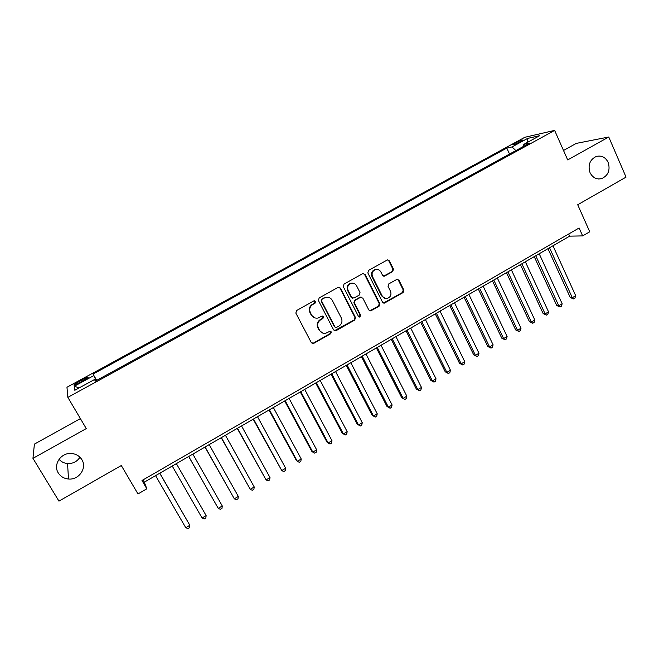 <?xml version="1.0" encoding="UTF-8"?>
<svg xmlns="http://www.w3.org/2000/svg" width="659" height="659" viewBox="0 0 659 659"><rect width="100%" height="100%" fill="white"/><g stroke="black" fill="none" stroke-linecap="round" stroke-linejoin="round"><path stroke-width="0.99" d="M315.537 301.451L313.808 300.924L296.599 310.529L295.842 313.091L311.312 342.622L313.775 343.339L330.777 333.676L331.296 331.905L329.978 331.263L325.637 333.297C322.984 333.66 320.958 332.671 319.574 330.332L318.297 327.885C316.963 324.541 317.762 321.831 320.711 319.755L322.918 318.511L323.445 316.732L322.078 316.089L317.926 318.075C315.183 318.503 313.091 317.514 311.649 315.101L310.364 312.638C309.013 309.269 309.821 306.542 312.786 304.474L315.002 303.239L315.537 301.451M314.969 317.935L311.18 314.977L309.903 312.514C308.552 309.153 309.359 306.435 312.317 304.367L314.532 303.132L315.06 301.352L314.434 300.768M312.028 343.364L313.305 343.166L330.274 333.52L330.802 331.749L330.316 331.238M322.605 333.042L319.096 330.184L317.819 327.737C316.485 324.393 317.292 321.691 320.233 319.623L322.432 318.379L322.959 316.608L322.408 316.056M590.027 172.642C592.688 177.757 596.584 179.75 601.7 178.605C608.282 175.475 610.44 170.08 608.158 162.402C605.464 157.172 601.494 155.195 596.255 156.463C589.805 159.692 587.729 165.079 590.027 172.642M58.28 472.94C60.603 476.556 64.005 478.574 68.487 479.019C78.923 480.189 87.326 467.964 81.856 459.628C79.319 455.69 75.571 453.631 70.62 453.458C60.529 453.038 52.967 464.941 58.28 472.94M59.046 459.274C61.246 461.811 64.08 463.244 67.564 463.565C72.943 463.738 77.078 461.621 79.961 457.214M515.569 142.945L512.957 144.667C513.254 145.178 515.742 144.239 520.412 141.858L523.007 140.136C522.686 139.634 520.206 140.573 515.569 142.945M392.715 271.59L393.456 269.094L389.37 260.857L387.377 259.934L368.579 270.371L367.829 272.892L382.533 302.184L384.411 303.107L403.11 292.563L403.852 290.075L398.967 280.223L397.039 279.301L388.802 283.881L388.06 286.377L390.507 291.278C391.644 294.746 390.565 297.135 387.27 298.436C385.054 298.799 383.365 297.975 382.212 295.973L372.549 276.698C371.396 273.32 372.409 270.94 375.581 269.556C377.904 269.086 379.675 269.91 380.902 272.01L382.508 275.24L384.469 276.162L392.715 271.59L392.113 271.549L392.855 269.053L388.777 260.832L387.599 259.885M80.382 418.597L34.4 444.125L32.95 458.351L58.956 501.145L121.305 465.526L137.986 493.953L146.842 488.813L141.99 480.502L579.104 227.981L582.647 235.906L589.739 231.787L577.712 204.751L626.05 177.131L608.759 137.006L576.238 143.407L563.511 150.466M32.95 458.351L86.28 428.589L67.852 397.369L554.631 130.4L567.696 159.923L608.759 137.006M340.489 288.156L338.059 287.398L319.162 297.942L318.404 300.488L333.635 329.945L336.065 330.67L354.731 320.06L355.481 317.547L340.489 288.156L338.899 287.176M344.023 284.07L362.681 273.658L365.078 274.424L379.806 303.725L379.065 306.229L370.696 310.891L368.818 309.969L362.821 298.123L360.424 297.382L355.143 300.347L354.394 302.868L360.679 315.216L359.798 317.111L358.48 316.468L343.273 286.599L344.023 284.07M79.269 382.937L88.174 377.45C88.545 376.627 86.749 377.253 82.787 379.32L73.882 384.807C73.495 385.639 75.291 385.013 79.269 382.937M67.852 397.369L66.963 387.27L524.795 137.303L554.631 130.4M509.539 154.066L506.804 148.069L93.043 374.073L96.214 380.63M506.804 148.069L512.035 146.932L527.587 138.431L539.705 135.672L523.806 144.379L529.432 143.16L95.184 381.199L94.649 379.419L74.829 390.276L74.261 386.248L93.537 375.712M146.842 488.813L144.313 482.166L569.64 236.153L582.647 235.906M143.003 479.917L144.313 482.166M568.676 234.003L569.64 236.153M96.7 380.367L93.043 374.073M95.621 380.96L94.649 379.419M523.806 144.379L523.74 146.282M515.849 150.606L512.035 146.932M79.113 387.929L74.261 386.248M527.587 138.431L527.727 142.237M334.442 330.736L354.196 319.928L354.937 317.416L339.97 288.082M322.119 299.26L321.592 301.039L334.937 326.897L336.263 327.539L338.94 326.098C341.856 324.039 342.655 321.345 341.346 318.009L332.276 300.356C330.802 297.876 328.66 296.888 325.859 297.398L321.641 299.161L321.114 300.941L321.592 301.039M335.447 327.416L334.434 326.749L321.114 300.941M328.009 297.283L325.365 297.308L324.45 297.959M321.641 299.161L323.964 297.868M369.732 310.817L378.488 306.122L379.23 303.626L364.526 274.375L363.389 273.444M361.272 297.151L359.872 297.283L354.608 300.257L353.858 302.769L360.127 315.093L360.679 315.216M359.023 317.012L360.127 315.093M356.56 285.751C355.333 283.658 353.545 282.835 351.214 283.288C347.968 284.672 346.931 287.077 348.1 290.487L351.577 297.324L353.982 298.066L359.262 295.092L360.012 292.58L356.56 285.751M352.68 283.148L350.679 283.222C347.441 284.606 346.403 287.003 347.573 290.413L348.1 290.487M352.573 298.197L351.041 297.234L347.573 290.413M383.604 276.154L392.113 271.549M376.8 269.391L375.004 269.515C371.841 270.898 370.836 273.271 371.981 276.64L372.549 276.698M385.293 298.436L381.627 295.891L371.981 276.64M383.48 303.041L402.492 292.481L403.234 290.001L398.357 280.157L397.295 279.259M155.573 475.658L185.747 527.702L189.841 525.272L159.832 473.195M185.747 527.702L187.955 528.6L189.594 527.628L189.841 525.272L159.742 473.244M205.468 514.407L176.365 463.631L205.468 514.407M172.221 466.028L202.066 517.999L206.127 515.585L205.855 517.941L204.232 518.913L202.066 517.999M188.688 456.506L218.253 508.361L222.281 505.972L192.84 454.1M188.738 456.473L218.253 508.361L220.378 509.292L221.984 508.336L222.281 505.972M204.998 447.066L234.316 498.805L238.319 496.425L209.2 444.636M205.122 447L234.316 498.805L236.4 499.753L237.998 498.797L238.319 496.425M221.185 437.708L250.255 489.324L254.226 486.96L225.427 435.253M221.383 437.592L250.255 489.324L252.298 490.28L253.88 489.34L254.226 486.96M237.248 428.416L266.079 479.909L270.009 477.569L241.532 425.936M237.52 428.259L266.079 479.909L268.081 480.889L269.646 479.95L270.009 477.569M253.18 419.198L281.772 470.567L285.676 468.244L257.504 416.694M253.526 419L281.772 470.567L283.732 471.564L285.298 470.633L285.676 468.244M268.996 410.055L296.319 460.386L297.349 461.3L301.229 458.994L273.361 407.526M269.407 409.816L297.349 461.3L299.277 462.305L300.817 461.391L301.229 458.994M284.688 400.977L311.715 451.234L312.811 452.107L316.658 449.817L289.095 398.423M285.174 400.697L312.811 452.107L314.697 453.128L316.229 452.214L316.658 449.817M300.265 391.965L326.996 442.14L328.157 442.972L331.971 440.706L304.705 389.395M300.817 391.644L328.157 442.972L329.994 444.009L331.518 443.103L331.971 440.706M315.719 383.027L342.169 433.12L343.38 433.91L347.169 431.661L320.2 380.432M316.336 382.665L343.38 433.91L345.184 434.965L346.7 434.067L347.169 431.661M331.057 374.155L357.219 424.174L358.496 424.923L362.252 422.683L335.579 371.544M331.741 373.76L358.496 424.923L360.259 425.986L357.219 424.174M362.252 422.683L361.766 425.096L360.259 425.986M346.28 365.35L372.162 415.285L373.496 415.994L377.228 413.778L350.835 362.714M347.029 364.913L373.496 415.994L375.226 417.073L372.162 415.285M377.228 413.778L376.717 416.191L375.226 417.073M361.387 356.61L386.99 406.471L388.382 407.138L392.089 404.931L365.984 353.957M362.203 356.14L388.382 407.138L390.079 408.234L386.99 406.471M392.089 404.931L391.553 407.353L390.079 408.234M376.388 347.936L401.718 397.715L403.16 398.341L406.834 396.158L381.017 345.258M377.269 347.425L403.16 398.341L404.824 399.453L401.718 397.715M406.834 396.158L406.29 398.58L404.824 399.453M391.273 339.327L416.331 389.024L417.831 389.617L421.48 387.443L395.935 336.634M392.212 338.784L417.831 389.617L419.453 390.738L416.331 389.024M421.48 387.443L420.912 389.873L419.453 390.738M406.043 330.785L430.838 380.4L432.386 380.951L436.011 378.793L410.738 328.067M407.048 330.2L432.386 380.951L433.976 382.088L430.838 380.4M436.011 378.793L435.426 381.223L433.976 382.088M420.714 322.3L445.237 371.833L446.843 372.351L450.443 370.21L425.434 319.566M421.776 321.683L446.843 372.351L448.4 373.496L445.237 371.833M450.443 370.21L449.833 372.648L448.4 373.496M435.269 313.882L459.529 363.331L461.193 363.817L464.76 361.692L440.031 311.122M436.39 313.231L461.193 363.817L462.709 364.971L459.529 363.331M464.76 361.692L464.142 364.122L462.709 364.971M449.718 305.521L473.722 354.896L475.436 355.341L478.978 353.232L454.512 302.753M450.896 304.837L475.436 355.341L476.918 356.511L473.722 354.896M478.978 353.232L478.335 355.671L476.918 356.511M464.06 297.225L487.808 346.519L489.571 346.931L493.097 344.83L468.887 294.433M465.303 296.509L489.571 346.931L491.029 348.109L487.808 346.519M493.097 344.83L492.438 347.277L491.029 348.109M478.302 288.988L501.796 338.199L503.616 338.578L507.109 336.494L483.154 286.179M479.595 288.238L503.616 338.578L505.033 339.772L501.796 338.199M507.109 336.494L506.433 338.94L505.033 339.772M492.438 280.808L515.684 329.945L517.546 330.283L521.022 328.215L497.323 277.983M493.789 280.026L517.546 330.283L518.938 331.485L515.684 329.945M521.022 328.215L520.322 330.661L518.938 331.485M506.474 272.694L529.474 321.74L531.385 322.045L534.828 320.002L511.384 269.852M507.883 271.879L531.385 322.045L532.744 323.264L529.474 321.74M534.828 320.002L534.12 322.449L532.744 323.264M520.404 264.638L543.164 313.602L545.125 313.873L548.543 311.839L525.347 261.771M521.87 263.789L545.125 313.873L546.451 315.101L543.164 313.602M548.543 311.839L547.818 314.294L546.451 315.101M534.235 256.631L556.756 305.521L558.766 305.76L562.16 303.741L539.21 253.756M535.751 255.758L558.766 305.76L560.059 307.003L556.756 305.521M562.16 303.741L561.419 306.196L560.059 307.003M547.967 248.69L570.249 297.497L572.309 297.703L575.678 295.693L552.975 245.799M549.54 247.784L572.309 297.703L573.577 298.955L570.249 297.497M575.678 295.693L574.92 298.148L573.577 298.955M79.739 382.673L78.989 381.396M83.536 380.597L82.787 379.32M312.317 304.367L312.786 304.474M309.903 312.514L310.364 312.638M311.18 314.977L311.649 315.101M322.432 318.379L322.918 318.511M320.233 319.623L320.711 319.755M317.819 327.737L318.297 327.885M319.096 330.184L319.574 330.332M330.274 333.52L330.777 333.676M313.305 343.166L313.775 343.339M314.532 303.132L315.002 303.239M354.937 317.416L355.481 317.547M354.196 319.928L354.731 320.06M335.555 330.513L336.065 330.67M334.434 326.749L334.937 326.897M364.526 274.375L365.078 274.424M379.23 303.626L379.806 303.725M378.488 306.122L379.065 306.229M370.63 310.587L371.198 310.702M359.872 297.283L360.424 297.382M354.608 300.257L355.143 300.347M353.858 302.769L354.394 302.868M351.041 297.234L351.577 297.324M384.288 275.94L384.881 275.997M381.627 295.891L382.212 295.973M398.357 280.157L398.967 280.223M403.234 290.001L403.852 290.075M402.492 292.481L403.11 292.563M384.304 302.819L384.889 302.918M388.777 260.832L389.37 260.857M392.855 269.053L393.456 269.094M598.594 178.984L601.7 178.605M67.564 463.565L68.487 479.019M312.728 343.372L313.19 343.553M335.011 330.719L335.522 330.876M325.365 297.308L325.859 297.398M370.136 310.776L370.696 310.891M360.333 297.11L360.877 297.201M359.254 316.987L359.798 317.111M350.679 283.222L351.214 283.288M383.884 276.105L384.469 276.162M375.004 269.515L375.581 269.556M383.826 303L384.411 303.107"/></g></svg>
